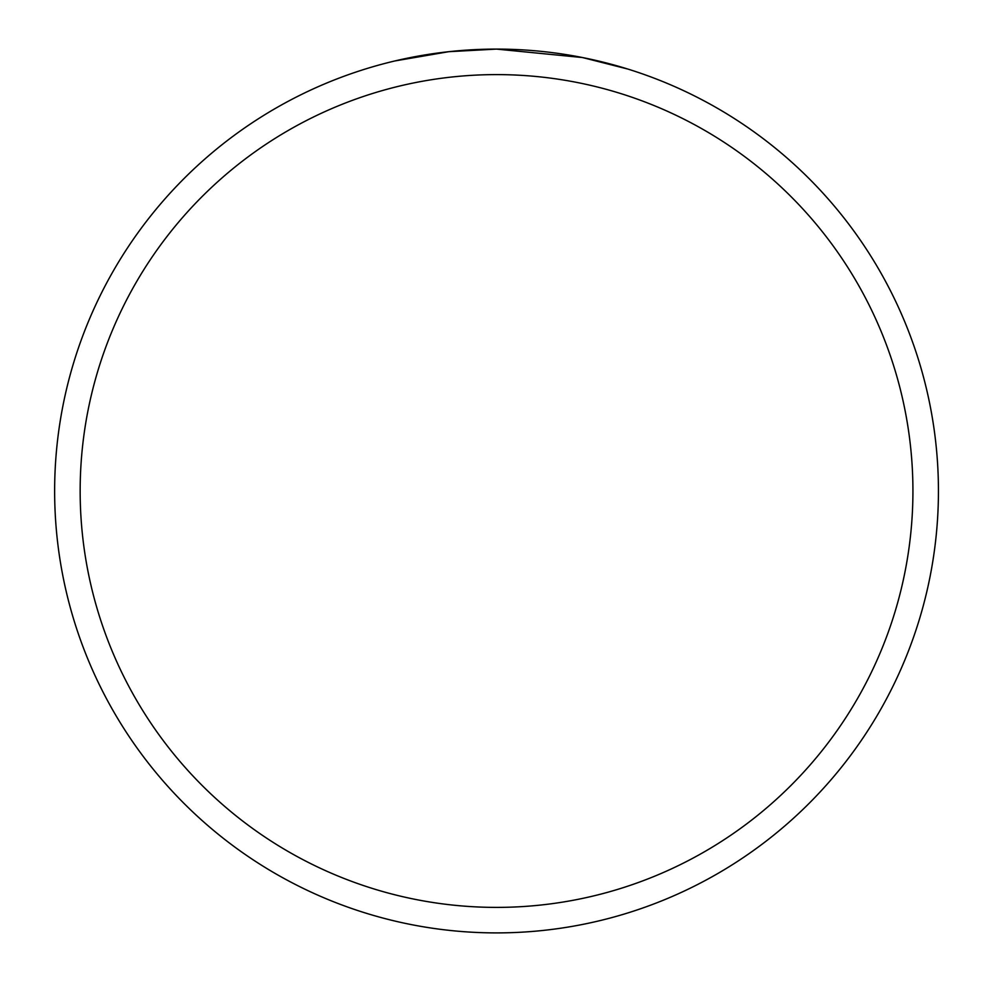 <?xml version="1.0" encoding="UTF-8"?>
<svg xmlns="http://www.w3.org/2000/svg" width="982" height="982" viewBox="0 0 982 982"><rect width="100%" height="100%" fill="white"/><g stroke="black" fill="none" stroke-linecap="round" stroke-linejoin="round"><path stroke-width="1.47" d="M507.571 49.235L511.487 49.358M530.108 50.377L536.16 50.88M575.047 56.134L582.51 57.545L496.536 49.1A441.9 441.9 0 0 1 938.436 491A441.9 441.9 0 0 1 496.536 932.9A441.9 441.9 0 0 1 54.636 491A441.9 441.9 0 0 1 496.536 49.1L448.774 51.69L394.887 60.945M582.51 57.545L627.854 69.059M496.536 74.607A416.393 416.393 0 0 1 912.929 491A416.393 416.393 0 0 1 496.536 907.393A416.393 416.393 0 0 1 80.156 491A416.393 416.393 0 0 1 496.536 74.607M465.038 50.229L468.107 50.021M486.839 49.21L492.534 49.125"/></g></svg>
